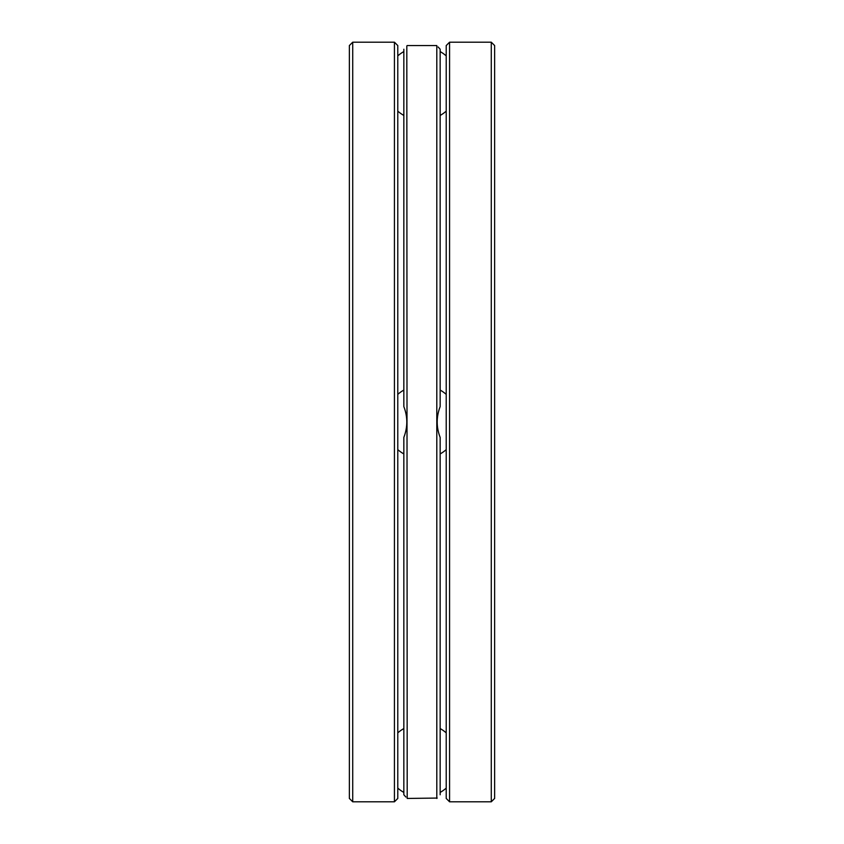 <?xml version="1.0" encoding="UTF-8"?>
<svg xmlns="http://www.w3.org/2000/svg" width="844" height="844" viewBox="0 0 844 844"><rect width="100%" height="100%" fill="white"/><g stroke="black" fill="none" stroke-linecap="round" stroke-linejoin="round"><path stroke-width="1.27" d="M352.718 801.8L394.433 801.8L397.788 798.445L397.788 45.555L394.433 42.2L352.718 42.2L349.363 45.555L349.363 798.445L352.718 801.8L352.718 42.2M449.567 801.8L491.282 801.8L494.637 798.445L494.637 45.555L491.282 42.2L449.567 42.2L446.212 45.555L446.212 798.445L449.567 801.8L449.567 42.2M403.843 390.065A36.735 36.735 0 0 0 397.788 394.37M397.788 449.63A36.735 36.735 0 0 0 403.843 453.935M440.157 794.774C436.221 799.131 436.221 799.131 440.157 794.774L440.157 437.392C436.221 427.148 436.221 416.894 440.157 406.608L440.157 49.226C436.221 44.869 436.221 44.869 440.157 49.226L438.131 46.979M405.869 797.021L403.843 794.774C407.779 799.131 407.779 799.131 403.843 794.774L403.843 437.392C407.779 427.106 407.779 416.852 403.843 406.608L403.843 49.226C407.779 44.869 407.779 44.869 403.843 49.226M437.181 798.065L407.198 798.445L406.819 45.935M436.802 798.445L436.802 45.555L407.198 45.555M394.433 801.8L394.433 42.2M491.282 801.8L491.282 42.2M440.157 453.935A36.735 36.735 0 0 0 446.212 449.63M446.212 394.37A36.735 36.735 0 0 0 440.157 390.065M397.788 111.144A36.735 36.735 0 0 0 403.843 115.449M440.157 115.449A36.735 36.735 0 0 0 446.212 111.144M446.212 55.883A36.735 36.735 0 0 0 440.157 51.568M403.843 51.568A36.735 36.735 0 0 0 397.788 55.883M397.788 788.117A36.735 36.735 0 0 0 403.843 792.432M440.157 792.432A36.735 36.735 0 0 0 446.212 788.117M446.212 732.856A36.735 36.735 0 0 0 440.157 728.551M403.843 728.551A36.735 36.735 0 0 0 397.788 732.856"/></g></svg>

